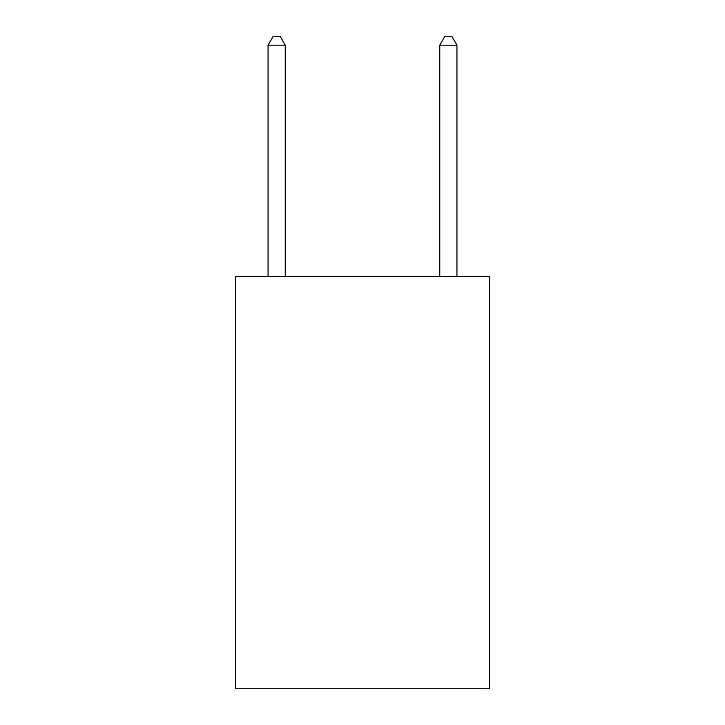 <?xml version="1.0" encoding="UTF-8"?>
<svg xmlns="http://www.w3.org/2000/svg" width="725" height="725" viewBox="0 0 725 725"><rect width="100%" height="100%" fill="white"/><g stroke="black" fill="none" stroke-linecap="round" stroke-linejoin="round"><path stroke-width="1.09" d="M489.565 276.642L489.565 688.75L235.435 688.75L235.435 276.642L489.565 276.642M285.233 276.642L285.233 45.177L268.06 45.177L268.06 276.642M268.06 45.177L273.207 36.25L280.077 36.25L285.233 45.177M456.94 276.642L456.94 45.177L439.767 45.177L439.767 276.642M439.767 45.177L444.923 36.25L451.793 36.25L456.94 45.177"/></g></svg>

